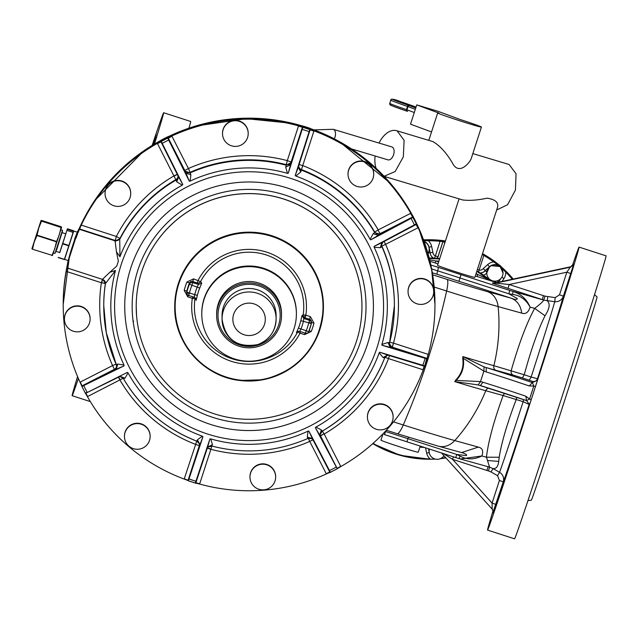 <?xml version="1.0" encoding="UTF-8"?>
<svg xmlns="http://www.w3.org/2000/svg" width="638" height="638" viewBox="0 0 638 638"><rect width="100%" height="100%" fill="white"/><g stroke="black" fill="none" stroke-linecap="round" stroke-linejoin="round"><path stroke-width="0.96" d="M443.96 455.715A8.111 8.111 0 0 1 429.398 449.064M429.103 451.21L429.366 449.048M499.873 265.91L500.431 266.389M498.669 264.626A8.111 8.111 0 0 1 501.38 266.931M491.212 265.831A8.111 8.111 0 0 1 503.015 273.048A8.111 8.111 0 0 1 498.589 280.273A8.111 8.111 0 0 1 486.786 273.048A8.111 8.111 0 0 1 491.212 265.831M512.785 279.141A109.497 109.449 180 0 0 505.974 271.804L505.695 272.099L500.16 266.564L491.212 265.655L489.466 266.851L486.786 272.944M505.974 271.804L500.152 266.564L503.015 273.048M424.206 241.69A8.111 8.111 0 0 1 427.954 253.453M428.066 253.174L430.179 252.792L429.183 249.171M429.007 247.289L431.647 246.515L432.867 252.233L430.179 252.792A6.763 6.755 180 0 0 433.425 258.127M445.077 242.049L440.156 240.885A109.497 109.449 180 0 0 428.321 240.335L428.321 240.757L423.823 240.614M486.826 272.187L485.279 270.608L489.466 266.851A8.111 8.111 180 0 1 500.16 266.692M428.321 240.335L423.784 240.502M478.492 272.745L479.122 270.034A4.059 4.051 180 0 0 483.301 268.542L485.279 270.608A6.763 6.755 180 0 1 480.31 273.056M437.349 258.39L437.74 257.704L437.54 258.406M444.965 242.408L442.884 241.834L437.74 257.704L437.963 256.811L435.395 255.894L434.374 258.478M436.711 258.334A2.704 2.704 0 0 0 437.963 256.811L442.884 241.627L440.116 241.308A109.09 109.042 180 0 0 428.321 240.757A10.814 10.806 180 0 1 431.647 246.515M440.156 240.885L435.395 255.894A4.059 4.051 180 0 1 432.867 252.233M482.464 253.852A109.497 109.449 0 0 1 513.024 279.093A109.497 109.449 180 0 0 482.464 253.868M423.648 240.143A109.497 109.449 0 0 1 445.356 241.204A109.497 109.449 180 0 0 423.656 240.151M493.956 261.564L493.716 261.907L500.152 266.564A8.111 8.111 180 0 0 500.152 266.564L493.956 261.564A109.497 109.449 180 0 0 484.051 255.088L482.368 254.155M484.051 255.088L483.843 255.447L482.256 254.506M483.301 268.542L487.647 264.626A10.814 10.806 180 0 1 493.716 261.907A109.09 109.042 180 0 0 483.843 255.447L479.122 270.034L477.399 269.499M429.98 459.224L435.371 459.105L429.98 459.224L400.313 455.365L372.791 443.625A109.497 109.449 180 0 0 429.98 459.224L435.164 459.049M440.467 458.634L445.643 457.582M445.723 457.964L445.954 457.932A109.497 109.449 180 0 1 445.723 457.964L440.284 458.714L445.667 457.613M505.854 271.932A109.09 109.042 180 0 0 503.103 269.3M490.024 280.21A94.631 94.584 180 0 0 476.921 270.975M439.71 258.621A94.631 94.584 180 0 0 429.191 258.031M459.065 198.865L437.548 265.304A19.603 0.574 17.9 0 0 437.548 265.304A19.603 0.574 17.9 0 0 456.114 271.916A19.603 0.574 17.9 0 0 474.847 277.378A19.603 0.574 17.9 0 0 474.847 277.37L497.393 207.741C498.972 202.724 495.582 199.534 487.209 198.171C477.463 200.228 469.281 200.818 462.67 199.933M424.605 447.509L419.884 447.134L424.613 447.517M490.829 280.76L477.136 276.533L477.742 274.507L488.66 279.38A6.763 6.755 0 0 0 490.829 280.553L496.619 282.594L490.829 280.76A6.763 6.755 0 0 1 488.66 279.588L476.817 271.302M439.598 258.988L429.302 258.486M488.66 279.38L489.825 280.138M438.011 263.877L435.268 262.992L435.874 260.958L429.637 259.833M494.633 283.025L509.196 284.516L545.075 296.16L555.196 297.627L554.757 301.726A90.604 0.853 107.9 0 1 531.135 377.042L524.229 374.769C531.039 349.688 537.962 330.029 545.004 315.778L534.668 308.369C540.346 304.063 543.345 301.296 543.648 300.075L554.757 301.726C558.952 301.91 561.823 300.059 563.378 296.184L559.526 294.812L555.196 297.627M512.442 294.389L513.159 291.526C521.11 294.078 526.765 299.27 530.098 307.101C526.007 299.557 520.122 295.314 512.442 294.389L508.797 293.775L509.834 290.457L461.019 274.667A138.566 4.051 17.9 0 0 438.131 267.322L430.825 265.001M509.834 290.457L543.648 300.075L545.075 296.16M492.512 282.921L494.61 283.025L492.512 283.256L542.244 299.589L543.488 295.609M507.952 288.496L509.196 284.516L566.847 272.195L570.571 266.796L573.434 264.483M406.908 441.791L384.036 434.454A3.381 0.622 -72.4 0 0 384.036 434.454A138.566 4.051 17.9 0 1 406.908 441.783L455.723 457.582L406.908 441.791L407.953 438.681L456.768 454.471L455.723 457.582L459.049 458.65L460.078 456.098L456.768 454.471L466.434 455.612C467.104 454.591 465.333 453.53 461.122 452.43M493.254 511.54L503.262 481.85C504.283 477.782 503.039 474.592 499.53 472.28L497.552 475.661L491.021 471.96L492.999 468.579L489.561 467.136L486.467 457.223C488.15 442.014 493.7 421.447 503.119 395.536L523.16 401.669A90.604 0.853 107.9 0 1 502.664 463.547A90.604 0.853 107.9 0 1 499.53 472.28L492.999 468.579C496.197 468.938 498.103 466.553 498.717 461.434L499.203 457.231L486.467 457.223L481.905 455.955L460.245 459.009L455.723 457.582M491.021 471.96L488.493 470.924L489.561 467.136L459.049 458.65M443.354 453.578L452.589 459.352L453.411 456.832M493.062 513.119L493.254 511.875L492.209 509.156L441.48 452.972L492.209 509.156L492.081 503.095L452.589 459.352L486.882 470.445L488.118 466.737M382.904 434.095L380.942 440.14A19.603 0.574 17.9 0 0 380.942 440.14L380.942 440.14A19.603 0.574 17.9 0 0 399.5 446.752A19.603 0.574 17.9 0 0 418.241 452.214A19.603 0.574 17.9 0 0 418.241 452.206L420.219 446.098M461.019 274.667L459.982 277.985L508.797 293.775L517.29 298.536C517.211 299.828 515.137 299.7 511.07 298.161C517.155 300.57 520.704 305.554 521.717 313.13C525.624 314.47 528.416 312.461 530.098 307.101L534.668 308.369C526.693 322.988 518.877 343.699 511.221 370.503A4.059 3.349 -74.5 0 0 513.239 375.112L495.878 370.303A4.059 3.349 -74.5 0 1 493.868 365.694L524.229 374.769L522.386 377.951L513.239 375.112M545.004 315.778C549.613 308.609 550.371 303.648 547.292 300.897L547.731 296.798M379.004 143.056A23.654 13.924 106.7 0 1 396.645 130.71A23.654 13.924 106.7 0 1 397.123 130.87L404.117 140.32L403.312 156.892L395.161 171.542L384.1 176.271M508.143 164.221A23.654 13.924 106.7 0 1 508.63 164.349A23.654 13.924 106.7 0 1 509.108 164.508L516.054 173.767L515.432 190.052L507.585 204.726L496.667 209.982M432.101 141.381L433.019 141.652C439.981 145.767 446.456 152.889 452.454 163.025C458.961 176.232 470.421 162.164 471.402 158.001L481.419 127.082A22.984 0.67 17.9 0 0 460.277 119.529L437.788 111.227L416.75 104.895L438.984 113.109A22.984 0.67 17.9 0 0 437.692 112.926A22.984 0.67 17.9 0 0 437.684 112.926A22.984 0.67 17.9 0 0 459.448 120.678A22.984 0.67 17.9 0 0 481.419 127.082A22.984 0.67 17.9 0 0 481.419 127.074M376.109 168.328A23.654 13.924 106.7 0 1 375.112 155.999M188.952 128.166A148.702 1.404 -72.1 0 0 190.666 121.467L163.663 112.735A148.702 1.404 -72.1 0 0 158.072 127.927A148.702 1.404 -72.1 0 0 152.131 145.448M495.941 504.467L492.081 503.095L499.41 480.478L503.262 481.85A98.555 0.933 -72.1 0 0 506.692 472.295A98.555 0.933 -72.1 0 0 529.157 404.452L529.157 405.888L531.207 399.707L529.564 399.069L533.807 385.982L529.221 385.966A54.07 1.579 17.9 0 0 486.252 371.946L483.883 371.117L463.276 358.341L462.741 358.5C463.946 366.746 461.625 373.908 455.787 379.977L454.735 381.604A100.804 2.943 17.9 0 0 485.765 390.719A148.702 122.735 105.5 0 1 454.735 440.563L478.34 447.102C482.392 447.996 483.58 450.946 481.905 455.955C474.138 459.751 466.864 459.799 460.078 456.098M478.34 447.102L461.569 452.573M493.086 510.703A148.702 1.404 -72.1 0 0 487.56 530.082A148.702 1.404 -72.1 0 0 493.142 514.89A148.702 1.404 -72.1 0 0 545.299 356.028A148.702 1.404 -72.1 0 0 579.089 247.113A148.702 1.404 -72.1 0 0 573.506 262.314A148.702 1.404 -72.1 0 0 572.238 266.014M522.275 426.001L515.241 447.908L522.275 426.001M529.221 385.966L532.379 382.617L533.807 385.982L535.442 386.612L537.483 380.176L532.379 382.617L532.379 381.357A4.059 4.051 0 0 0 537.483 378.741A98.555 0.933 -72.1 0 0 563.378 296.184L570.707 273.566L566.847 272.195L559.526 294.812M502.305 485.925L494.968 508.502L502.305 485.925M566.137 288.36L571.68 271.565L566.137 288.36M548.712 344.161L543.911 359.353L548.712 344.161M462.741 358.5L462.837 356.57A100.804 2.943 17.9 0 0 493.868 365.694A148.702 122.735 105.5 0 0 498.111 306.591L521.717 313.13M334.264 138.829A6.763 3.98 106.7 0 0 334.966 137.138A6.763 3.98 106.7 0 0 333.315 129.331A6.763 3.98 106.7 0 0 333.18 129.291L391.78 146.892A6.763 3.98 106.7 0 1 393.574 154.747A6.763 3.98 106.7 0 1 387.888 159.843L351.466 148.893M77.573 376.587A148.702 1.404 -72.1 0 0 72.126 395.704A148.702 1.404 -72.1 0 0 77.708 380.511A148.702 1.404 -72.1 0 0 78.394 378.517M154.452 144.052A148.702 1.404 -72.1 0 0 163.663 112.735M153.782 144.451L156.246 137.178L154.061 144.284M152.626 145.145L156.246 134.323L152.921 144.962M499.203 457.231C501.516 442.589 507.202 423.305 516.254 399.388L516.724 397.299M488.716 388.175A4.059 3.349 105.5 0 0 485.765 390.719L503.119 395.536A4.059 3.349 105.5 0 1 504.921 393.391M487.56 530.082L514.563 538.823A148.702 1.404 -72.1 0 0 520.153 523.631A148.702 1.404 -72.1 0 0 572.31 364.761A148.702 1.404 -72.1 0 0 606.1 255.854L579.089 247.113M523.623 399.619L523.16 401.669L529.157 404.452A4.059 4.051 180 0 0 529.293 403.91M529.157 405.888L529.349 404.348L526.581 400.624M532.379 381.357L529.293 380.232L531.135 377.042L537.483 378.741L537.483 380.176M525.887 396.246L526.486 400.592L529.564 399.069L525.887 396.246A54.07 1.579 17.9 0 0 482.918 382.226L480.502 381.572L483.883 371.117L484.027 366.85L462.837 356.57L463.276 358.341C464.544 366.826 462.167 374.187 456.13 380.407L455.787 379.977M486.252 371.946L486.188 367.544L484.027 366.85M478.173 384.929L454.735 381.604L456.13 380.407L480.502 381.572L478.173 384.929L526.486 400.592M416.75 104.895L410.505 124.179L431.527 131.946M527.937 500.615L531.318 500.2A106.793 1.013 -72.1 0 0 535.33 489.282A106.793 1.013 -72.1 0 0 572.788 375.192A106.793 1.013 -72.1 0 0 597.064 296.973L594.56 294.66M482.918 382.226L480.398 385.559M77.222 232.2L79.535 227.814A185.881 185.794 0 0 1 160.912 140.408L160.92 140.28M68.13 260.519L67.046 266.381A185.881 185.794 0 0 0 63.202 303.967L63.202 304.446A185.881 185.794 0 0 1 322.573 133.797A185.881 185.794 0 0 1 434.956 304.446L434.956 303.967A185.881 185.794 0 0 0 416.407 223.053L412.714 215.835A185.881 185.794 0 0 0 310.156 128.493L302.444 125.997A185.881 185.794 0 0 0 168.137 136.715L168.209 136.684M310.156 128.366A185.881 185.794 0 0 0 302.444 125.869L302.388 125.981M416.407 222.933A185.881 185.794 0 0 0 412.714 215.716L412.65 215.708M74.614 238.915C81.249 222.766 74.798 237.807 70.124 253.605L68.202 260.543M288.256 173.257L290.513 164.803L285.712 167.1L286.255 165.226A145.32 145.257 180 0 0 190.076 172.898L190.874 174.668L190.132 181.112A138.263 138.199 0 0 1 287.427 173.345L288.256 173.257L302.827 127.345L298.552 125.869A185.881 185.794 180 0 0 171.797 135.99L167.778 138.127A185.881 185.794 180 0 0 161.262 141.453L157.363 143.359A185.881 185.794 180 0 0 81.249 225.102L75.683 238.157L68.784 259.475L67.046 267.928L102.614 279.436C105.398 281.924 106.339 283.2 105.422 283.28L105.422 283.28A4.059 4.051 0 0 1 105.374 283.886L105.374 283.471A145.32 145.257 180 0 0 103.755 305.084L103.755 305.642A145.32 145.257 180 0 0 106.291 332.653L103.755 305.642A145.32 145.257 180 0 1 105.445 283.575L105.374 283.886M295.833 176.064L295.211 175.506L298.233 167.308L300.753 171.965L295.833 176.064A138.263 138.199 0 0 1 370.128 239.338L370.774 239.856L412.906 217.422L410.76 213.291A185.881 185.794 180 0 0 313.968 130.862L309.781 129.594A185.881 185.794 180 0 0 302.827 127.345L298.464 126.117L287.291 160.617A149.38 149.308 180 0 0 188.433 168.512L171.925 136.221A4.458 4.458 180 0 0 171.797 135.99M381.747 242.743L380.368 247.711L374.147 247.201A138.263 138.199 0 0 1 381.923 344.448L382.002 345.27L427.021 358.915L428.257 354.409A185.881 185.794 180 0 0 418.129 227.71L416.231 223.93A185.881 185.794 180 0 0 412.906 217.422L410.521 213.403L378.214 229.903A149.38 149.308 180 0 0 302.723 165.609L313.896 131.109A4.458 4.458 180 0 0 313.968 130.862M67.046 267.497L66.264 271.389A185.881 185.794 180 0 0 80.029 382.21L81.927 386.349M67.046 267.505L67.046 267.92M69.056 259.562L68.146 262.952L68.912 259.514M69.414 257.521L75.563 238.524M75.707 238.157L77.509 234.018L75.938 238.237M73.051 246.292L71.456 251.228M336.904 468.834L340.796 466.561A185.881 185.794 180 0 0 423.265 369.817L424.764 365.757M195.34 482.942L199.614 484.051A185.881 185.794 180 0 0 326.369 473.93L330.388 472.16M123.158 378.23L87.406 396.629A185.881 185.794 180 0 0 184.191 479.058L188.377 480.685M87.406 396.629L85.261 392.864M130.726 193.569L130.726 193.226A12.84 12.84 180 0 0 105.669 189.279A12.84 12.84 180 0 0 105.047 193.226L105.047 193.569A12.84 12.84 180 0 0 130.104 197.517A12.84 12.84 180 0 0 119.888 180.889A12.84 12.84 180 0 0 105.047 193.569M167.778 138.007A0.407 0.407 180 0 1 168.312 138.191L167.778 138.127L168.695 140.041L189.303 181.152L190.132 181.112M161.262 141.341A0.407 0.407 180 0 0 161.047 141.692L161.047 141.811A0.407 0.407 180 0 1 161.262 141.453L182.795 184.478L182.269 185.132A138.263 138.199 0 0 0 119.952 256.731L116.459 251.898L115.103 240.861L79.535 229.353M248.198 133.565L248.198 133.23A12.84 12.84 180 0 0 229.513 121.802A12.84 12.84 180 0 0 222.518 133.23L222.518 133.565A12.84 12.84 180 0 0 241.204 145.001A12.84 12.84 180 0 0 248.198 133.565A12.84 12.84 180 0 0 229.513 122.137A12.84 12.84 180 0 0 222.518 133.565M295.211 175.506L309.781 129.594A0.407 0.407 0 0 1 310.036 130.104L309.478 131.938L309.159 131.635A183.848 183.76 180 0 0 302.205 129.386L301.758 129.442L302.324 127.608M373.709 174.166L373.709 173.831A12.84 12.84 180 0 0 364.824 161.613A12.84 12.84 180 0 0 348.021 173.831L348.021 174.166A12.84 12.84 180 0 0 356.913 186.384A12.84 12.84 180 0 0 373.709 174.166A12.84 12.84 180 0 0 364.824 161.956A12.84 12.84 180 0 0 348.021 174.166M374.147 247.201L374.099 246.364L416.231 223.93A0.407 0.407 0 0 1 416.271 224.113L416.271 224.113A0.407 0.407 0 0 1 416.056 224.472L414.429 225.397L414.429 224.959A183.848 183.76 180 0 0 411.103 218.459L410.736 218.18L412.363 217.255M433.736 291.582L433.736 291.247A12.84 12.84 180 0 0 417.89 278.766A12.84 12.84 180 0 0 408.049 291.247L408.049 291.582A12.84 12.84 180 0 0 423.903 304.063A12.84 12.84 180 0 0 432.333 285.744A12.84 12.84 180 0 0 408.049 291.582M90.11 319.016L90.11 318.681A12.84 12.84 180 0 0 74.263 306.2A12.84 12.84 180 0 0 64.43 318.681L64.43 319.016A12.84 12.84 180 0 0 80.276 331.497A12.84 12.84 180 0 0 88.706 313.178A12.84 12.84 180 0 0 64.43 319.016M102.662 279.157L105.445 283.575L115.486 270.512L109.88 272.235L102.662 279.157M116.459 251.898L118.357 261.101L116.762 266.046L109.88 272.235M68.784 259.475L75.683 238.157M387.585 355.015L383.079 357.543L379.195 352.846L379.754 352.224L424.764 365.877A185.881 185.794 180 0 0 427.021 358.923L428.01 354.313L393.486 343.148A149.38 149.308 180 0 0 385.591 244.338L417.898 227.838A4.458 4.458 180 0 0 418.129 227.71M393.12 417.037L393.12 416.694A12.84 12.84 180 0 0 368.054 412.738A12.84 12.84 180 0 0 367.432 416.694L367.432 417.037A12.84 12.84 180 0 0 392.498 420.984A12.84 12.84 180 0 0 382.274 404.356A12.84 12.84 180 0 0 367.432 417.037M330.388 472.28L336.904 468.946A185.881 185.794 180 0 1 330.388 472.272C330.309 472.949 329.854 472.383 329.017 470.573L330.388 472.272L308.864 431.073L308.026 431.129A138.263 138.199 0 0 1 210.731 438.896L209.902 438.968L195.34 483.054A185.881 185.794 180 0 1 188.377 480.805L188.377 480.805A0.407 0.407 0 0 1 188.106 480.422L188.106 480.422A0.407 0.407 0 0 1 188.122 480.294L184.27 478.811A4.458 4.458 180 0 0 184.191 479.058M336.904 468.946A0.407 0.407 180 0 0 337.119 468.587L315.371 427.747L315.898 427.109A138.263 138.199 0 0 0 379.195 352.846M275.648 477.033L275.648 476.69A12.84 12.84 180 0 0 256.962 465.261A12.84 12.84 180 0 0 249.96 476.69L249.96 477.033A12.84 12.84 180 0 0 268.646 488.461A12.84 12.84 180 0 0 275.648 477.033A12.84 12.84 180 0 0 256.962 465.604A12.84 12.84 180 0 0 249.96 477.033M202.948 436.719L199.925 444.59L197.405 439.829L202.326 436.177L202.948 436.719L188.377 480.805L195.34 483.062L207.677 446.991L212.454 444.694L210.731 438.896M150.137 436.432L150.137 436.089A12.84 12.84 180 0 0 141.253 423.879A12.84 12.84 180 0 0 124.45 436.089L124.45 436.432A12.84 12.84 180 0 0 133.342 448.642A12.84 12.84 180 0 0 150.137 436.432A12.84 12.84 180 0 0 141.253 424.222A12.84 12.84 180 0 0 124.45 436.432M124.067 365.861L116.244 369.243L117.791 364.075L124.019 365.04L124.067 365.861L81.927 386.469A185.881 185.794 180 0 0 85.261 392.984L87.422 392.418L85.261 392.984L81.927 386.469A0.407 0.407 0 0 1 81.887 386.293L81.887 386.293A0.407 0.407 0 0 1 82.111 385.934L80.26 382.082A4.458 4.458 180 0 0 80.029 382.21M65.778 233.771L67.421 228.779L73.729 231.076L64.566 259.363M73.466 230.908L77.413 232.264M73.466 231.084L71.934 236.084M71.942 236.068L65.85 254.889M124.019 365.04A138.263 138.199 0 0 1 115.486 270.512M119.952 256.731L119.745 239.409L114.912 241.324M157.363 143.359A4.458 4.458 180 0 0 157.482 143.598L176.024 180.083A145.32 145.257 180 0 0 119.745 239.409L119.952 238.859L115.103 240.861L116.347 236.459L81.249 225.102M202.326 436.177A138.263 138.199 0 0 1 128.039 372.903L127.393 372.369L87.422 392.418C85.683 393.367 84.966 393.55 85.261 392.984M73.466 230.741L67.421 228.779L59.709 252.52M65.842 254.905L64.31 259.53L58.265 257.577L64.31 259.53M168.312 138.31L169.142 140.033L168.695 140.041A183.848 183.76 180 0 0 162.188 143.367L161.924 143.717L161.047 141.811A0.407 0.407 180 0 0 161.087 141.995L178.576 176.949M178.536 176.862L182.795 184.478M177.946 175.681A4.059 4.051 180 0 1 178.042 176.574L178.042 176.574A4.059 4.051 180 0 1 176.024 180.083L176.79 181.862L178.584 176.965M380.368 247.711L381.891 246.675A4.059 4.051 0 0 1 381.54 245.024L381.54 245.024A4.059 4.051 0 0 1 382.601 242.288M381.707 242.767L374.099 246.364M370.128 239.338L373.174 233.644L378.23 235.43L370.774 239.856M373.174 233.644L374.705 232.623A145.32 145.257 180 0 0 301.272 170.083A4.059 4.051 0 0 1 298.672 166.295L298.672 166.295A4.059 4.051 0 0 1 298.696 165.856M300.753 171.965L302.723 165.609L299.118 164.524M298.209 167.379L309.159 131.635M285.712 167.1L287.427 173.345M169.142 140.033L185.754 173.169L190.874 174.668M171.925 136.221L168.312 138.191L184.821 170.482L189.303 181.152M176.79 181.862L182.269 185.132M389.571 342.805L389.435 343.834L389.571 342.805A145.32 145.257 180 0 0 394.404 305.642L389.571 342.805L387.944 342.51L390.289 347.359L382.002 345.27M387.944 342.51L381.923 344.448M117.791 364.075L116.276 364.617A4.059 4.051 0 0 1 116.626 366.268L116.626 366.268A4.059 4.051 0 0 1 114.417 369.873L114.417 369.314L82.111 385.815A0.407 0.407 0 0 0 81.887 386.173L81.927 386.469M119.936 376.46L87.422 392.418L127.393 372.369M120.111 376.372L124.992 378.151L128.039 372.903M124.992 378.151L123.461 378.677A145.32 145.257 180 0 0 196.895 441.209L196.895 441.209A4.059 4.051 0 0 1 199.495 444.997L199.495 444.997A4.059 4.051 0 0 1 199.295 446.241L199.295 445.683L195.435 444.311A149.38 149.308 180 0 1 119.952 380.017L118.477 377.178M197.405 439.829L196.895 441.209C165.306 428.72 140.823 407.873 123.461 378.677C120.143 376.444 118.676 375.814 119.059 376.795M207.645 447.086L209.902 438.968M308.026 431.129L307.293 437.118L308.082 438.386C276.9 451.887 244.84 454.447 211.912 446.074L212.454 444.694M312.365 438.649L329.017 470.573L329.471 470.573L312.357 438.633M312.405 438.721L308.864 431.073M307.293 437.118L312.341 438.601M383.079 357.543L384.714 357.806C372.201 389.395 351.347 413.863 322.134 431.224L321.369 429.932L319.63 435.028L315.371 427.747M321.369 429.932L315.898 427.109M384.706 357.814L384.714 357.806C387.569 355.103 388.909 354.25 388.709 355.262M387.521 354.999L379.754 352.224M322.134 430.65L324.032 433.776A4.059 0.399 -27.1 0 0 320.563 436.001L337.071 468.404L340.684 466.322L324.176 434.031A149.38 149.308 180 0 0 388.494 358.58L423.01 369.745A4.458 4.458 180 0 0 423.265 369.817M138.167 327.43A112.878 112.822 180 0 0 361.961 306.455A112.878 112.822 180 0 0 171.494 224.504A112.878 112.822 180 0 0 138.167 327.43M323.434 306.479A74.351 74.319 180 0 0 235.255 233.452A74.351 74.319 180 0 0 174.732 306.479L174.732 306.734A74.351 74.319 180 0 0 262.904 379.754A74.351 74.319 180 0 0 323.434 306.734L323.434 306.734A74.351 74.319 180 0 0 235.255 233.715A74.351 74.319 180 0 0 174.732 306.734C173.959 343.077 203.61 376.675 239.776 380.463L262.904 379.754C300.538 369.865 320.707 345.525 323.434 306.734L323.434 306.479M31.9 248.788L32.522 249.043L34.189 242.121L31.9 248.788L32.458 248.716L31.9 248.796L41.047 220.509L38.766 227.973L41.614 220.947L41.055 220.509L41.614 220.437L61.081 226.729L61.639 227.168L52.468 255.479M41.614 220.947L61.639 227.168L61.017 227.447L59.35 234.632L56.439 241.842L54.764 248.772L51.925 255.527L52.475 255.447L32.458 249.227M301.981 315.555L303.824 318.514L303.441 321.313L300.817 320.755L301.981 315.555L303.17 314.853A54.685 54.653 180 0 0 200.547 281.653L193.601 278.862L192.772 281.51L197.317 282.985L198.147 280.329A57.38 57.356 180 0 1 305.841 315.164L310.387 316.639L313.968 323.099A66.918 66.886 180 0 1 311.248 331.489L304.557 334.631L300.019 333.164L300.514 331.648M41.055 220.509L61.081 226.729M36.972 235.55L34.189 242.121L38.766 227.973L36.972 235.55L56.439 241.842M296.399 313.928L296.399 313.681A47.316 47.292 0 0 0 216.561 279.332A47.316 47.292 0 0 0 201.767 313.681L201.767 313.306A47.316 47.292 0 0 1 240.287 266.836A47.316 47.292 0 0 1 296.399 313.306A47.316 47.292 180 0 0 203.123 302.053A47.316 47.292 180 0 0 201.767 313.306L201.767 313.928A47.316 47.292 180 0 0 284.014 345.828A47.316 47.292 180 0 0 266.198 269.842A47.316 47.292 180 0 0 201.767 313.928M201.728 283.12L199.726 288.049L191.934 285.25A61.511 61.479 180 0 0 189.438 292.962L194.726 294.668L194.335 297.3L195.603 298.169L196.177 300.259L197.349 295.394L194.726 294.668A55.969 55.945 180 0 1 197.222 286.956L198.498 284.444L201.728 283.12L200.547 281.653A2.704 2.704 -39 0 1 197.317 282.985L198.498 284.444L192.772 282.594L192.772 281.51A2.704 2.704 0 0 0 189.422 283.081L186.91 282.004A66.918 66.886 180 0 0 184.199 290.394L186.814 291.135A2.704 2.704 0 0 0 186.735 291.797L186.735 292.874A2.704 2.704 0 0 1 186.814 292.212L186.814 291.135A64.215 64.183 180 0 1 189.422 283.081L189.422 284.165A64.215 64.183 180 0 0 186.814 292.212L189.438 292.962L189.223 293.624A2.704 0.782 -165.7 0 1 186.814 292.212M300.817 320.755A53.265 53.241 0 0 1 298.44 328.091L296.439 332.685L297.46 331.616L299.661 331.369L305.395 333.227A2.704 2.704 0 0 0 308.688 331.776A2.704 2.632 24.4 0 0 308.736 331.656A64.215 64.183 180 0 0 311.344 323.602A2.704 0.622 14 0 1 311.344 323.602L303.441 321.313A55.969 55.945 180 0 1 300.945 329.025L299.661 331.369L297.499 331.593M298.44 328.091L306.224 330.739A61.511 61.479 180 0 0 308.72 323.027L308.944 322.349A2.704 0.622 14 0 1 311.344 323.594A2.704 2.704 0 0 0 311.424 322.94A2.704 2.704 0 0 1 311.344 323.594A2.704 2.704 0 0 0 311.344 323.594L308.736 331.656L306.224 330.739L305.419 333.164A2.704 2.632 24.4 0 0 308.688 331.776A2.704 2.704 0 0 0 308.736 331.656M33.981 242.36L38.974 226.937L33.981 242.36M216.641 315.379L216.641 313.928A32.442 32.426 0 0 1 238.548 283.256A32.442 32.426 0 0 1 281.525 313.928L281.525 315.379A32.442 32.426 0 0 1 259.61 346.059A32.442 32.426 0 0 1 216.641 315.379A32.442 32.426 0 0 1 238.548 284.707A32.442 32.426 0 0 1 281.525 315.379M424.079 241.331A8.111 8.111 0 0 1 429.007 247.161L430.179 252.664A6.763 6.755 180 0 0 433.665 258.143M496.085 281.071A10.814 10.806 180 0 0 495.519 282.203M483.508 275.201A9.466 9.458 180 0 0 486.786 273.048M498.645 281.988A8.111 8.111 180 0 0 498.509 282.195L500.878 278.527L498.645 281.988L496.866 280.919M428.449 448.753L429.143 452.007L428.449 448.753M480.127 272.936A6.763 6.755 180 0 0 485.279 270.48L489.458 266.844M436.894 258.35L437.963 256.931M443.322 241.347L442.884 241.627L443.322 241.555M482.679 254.323L482.671 254.745M429.222 452.589L426.655 453.076A10.814 10.806 180 0 0 429.98 458.834A109.09 109.042 180 0 1 373.102 443.346M426.655 453.076L425.53 447.812M501.859 277.211L503.972 278.527A10.814 10.806 180 0 0 505.695 272.099A109.09 109.042 180 0 1 512.322 279.245M503.972 278.527L502.09 281.43M500.152 266.564A8.111 8.111 180 0 0 489.458 266.716L487.647 264.626M500.128 265.847L482.535 253.629A109.497 109.449 0 0 1 513.207 279.053L500.192 265.902M423.552 239.88A109.497 109.449 0 0 1 445.436 240.957L423.552 239.88M477.136 276.533L475.31 275.943M435.268 262.992L429.988 261.269M384.02 434.446L384.036 434.454A3.381 0.622 -72.4 0 0 385.615 431.519L385.272 431.408M476.115 273.479L477.742 274.507L475.964 273.925M438.665 261.859L435.874 260.958L438.888 261.173M431.623 268.909L437.644 270.823A3.381 0.622 -72.4 0 0 437.166 274.316A131.803 3.852 17.9 0 1 458.937 281.302L459.982 277.985A135.184 3.948 17.9 0 0 437.644 270.823A3.381 0.622 -72.4 0 0 438.131 267.322M492.512 283.256L494.61 283.36L570.579 267.131L573.442 264.443M408.424 437.221L407.953 438.681A135.184 3.948 17.9 0 0 385.615 431.519A3.381 0.622 -72.4 0 1 385.886 430.738M570.571 266.796L494.617 283.025L570.579 266.796L573.586 264.084M437.166 274.316L432.325 272.777M458.937 281.302L511.07 298.161L487.456 291.622A20.28 16.74 105.5 0 1 498.111 306.591A83.65 2.448 17.9 0 1 446.648 291C436.081 337.63 421.622 382.29 403.272 424.972A83.65 2.448 17.9 0 0 454.735 440.563A20.28 16.74 -74.5 0 1 438.338 446.145L397.131 433.665A20.28 3.708 -72.4 0 0 403.272 424.972L393.534 421.877M498.717 461.434L487.576 460.5M488.493 470.924L486.882 470.445M497.552 475.661L499.41 480.478M570.707 273.566L573.586 264.411M531.207 399.707L535.442 386.612M432.66 274.811L446.983 279.356A65.786 1.922 17.9 0 0 487.456 291.622M133.238 322.198A90.604 0.853 -72.1 0 0 133.613 321.081M493.254 511.875L492.209 509.156M493.254 511.708A4.059 4.051 0 0 1 493.062 512.793M434.191 287.044L446.648 291A20.28 3.708 -72.4 0 0 446.983 279.356M532.379 382.617A58.13 1.699 17.9 0 0 486.188 367.544A104.847 3.062 17.9 0 0 495.878 370.303M397.035 433.625A20.28 3.708 -72.4 0 0 397.131 433.665L386.341 430.235M529.293 380.232L522.386 377.951M526.43 400.568A58.13 1.699 17.9 0 0 480.446 385.567M407.467 111.363L406.685 111.084A1.356 0.646 -71.1 0 1 406.661 111.076L407.57 111.395A1.356 1.116 -69.6 0 1 406.916 109.792L407.953 106.578A1.356 1.116 -69.6 0 1 409.436 105.613L408.559 105.302A1.356 0.646 108.9 0 0 407.515 106.418L415.322 109.313M390.639 105.047A33.056 0.965 17.9 0 0 406.645 111.068M414.277 112.527L406.47 109.632L407.515 106.418A34.412 1.005 17.9 0 1 390.807 100.134L390.807 100.134A1.356 1.348 -40.8 0 1 392.514 99.265A33.056 0.965 17.9 0 0 408.559 105.302M415.761 107.966L409.436 105.613M390.049 104.664A1.356 1.348 -40.8 0 1 389.77 103.348L390.807 100.134C390.615 98.459 393.989 99.01 400.919 101.793A1.356 0.478 108.6 0 0 400.903 101.785L416.04 107.08A33.056 0.965 17.9 0 0 400.903 101.785L392.514 99.265M390.033 104.648L389.77 103.348A34.412 1.005 17.9 0 0 406.47 109.632A1.356 0.646 -71.1 0 0 406.661 111.076C382.146 102.359 393.479 106.099 390.033 104.648M168.137 136.588L160.912 140.28A185.881 185.794 0 0 1 168.137 136.596M419.15 229.489L431.719 269.93L434.956 304.478A185.881 185.794 180 0 0 231.73 119.497A185.881 185.794 180 0 0 63.202 304.478L63.202 304.964M79.535 228.938L115.103 240.446A4.059 4.051 180 0 0 119.952 238.445L119.944 238.429A4.059 4.043 -52 0 1 115.103 240.446M177.244 174.294L173.991 175.889A149.38 149.308 180 0 0 116.347 236.459L119.944 238.429M161.055 141.883L157.482 143.598M302.827 127.233A0.407 0.407 180 0 0 302.324 127.496L291.151 161.996L287.291 160.617L291.151 161.996L290.513 164.803L301.758 129.442M309.781 129.482A0.407 0.407 0 0 1 310.06 129.865L313.896 131.109M412.906 217.303A0.407 0.407 180 0 0 412.363 217.135L380.057 233.636L377.959 230.047L380.057 233.636L378.23 235.43L410.736 218.18M416.231 223.818A0.407 0.407 0 0 1 416.271 223.994L414.429 224.959M416.112 224.44L417.898 227.838M66.264 271.389L101.37 282.738A149.38 149.308 180 0 0 112.567 365.582L80.26 382.082M105.414 283.073A4.059 4.051 0 0 1 105.374 283.471L101.37 282.738L102.471 279.388M67.054 267.92L102.614 279.428L101.657 282.786M427.037 358.803L427.037 358.684A0.407 0.407 180 0 0 426.758 358.301L392.242 347.136L393.486 343.148L392.242 347.694L390.289 347.359L426.758 358.412L424.764 365.877A0.407 0.407 0 0 1 424.262 366.132L422.523 365.662L422.842 365.359A183.848 183.76 180 0 0 425.091 358.404L425.02 357.95M424.206 366.132L423.01 369.745M337.071 468.404A0.407 0.407 180 0 1 337.119 468.587L337.119 468.475A0.407 0.407 180 0 0 337.071 468.292L320.563 436.001L324.032 433.776M329.471 470.573A183.848 183.76 180 0 0 335.979 467.255L336.242 466.88M329.782 471.992L326.241 473.699A4.458 4.458 180 0 0 326.369 473.93M211.752 446.042L210.875 449.304A149.38 149.308 180 0 0 309.733 441.408L326.241 473.699M207.27 448.219L210.875 449.304L199.702 483.803A4.458 4.458 180 0 1 199.614 484.051M195.89 482.671L199.702 483.803M199.295 446.241L188.689 478.66L189.007 478.986A183.848 183.76 180 0 0 195.962 481.235L196.408 481.156L195.962 481.235M188.377 480.805L188.106 480.302A0.407 0.407 0 0 1 188.122 480.183L199.295 445.683A4.059 4.051 0 0 0 199.487 444.718A4.059 4.051 -149.4 0 1 199.295 445.683M184.27 478.811L196.887 440.651M87.645 396.517L85.875 393.144M114.417 369.873L83.737 385.2L83.737 385.655A183.848 183.76 180 0 0 87.063 392.163M178.034 176.295A4.059 4.051 180 0 1 176.024 179.517A145.32 145.257 180 0 0 119.952 238.445L119.952 238.859M162.188 143.367L178.568 176.933M116.945 331.178A134.482 134.419 0 0 1 290.489 178.297A134.482 134.419 0 0 1 341.513 403.822A134.482 134.419 0 0 1 116.945 331.178M287.22 160.904L286.255 164.66A145.32 145.257 180 0 0 190.076 172.34A4.059 4.035 -19 0 1 184.821 170.482L188.433 168.512L190.076 172.324L190.076 172.898L184.821 171.04M298.233 167.308L310.06 129.985M301.272 169.501A4.059 4.035 12.6 0 1 298.68 166.008A4.059 4.051 0 0 0 301.272 169.517A145.32 145.257 180 0 1 374.705 232.065L377.959 230.047M381.915 242.647L414.429 225.397L381.779 242.727M384.108 241.491L385.591 244.338L381.899 246.101A4.059 4.051 0 0 1 381.548 244.745M381.891 246.109L381.891 246.675A145.32 145.257 180 0 1 394.404 305.642L394.404 305.084A145.32 145.257 180 0 0 381.891 246.109A4.059 4.035 45.2 0 1 381.556 244.681M389.714 342.247L393.207 343.077M116.268 364.051L112.567 365.582L114.417 369.314A4.059 4.051 -91.6 0 0 116.61 365.925M102.622 279.428A4.059 4.051 0 0 1 105.422 283.28M387.792 355.079L422.842 365.359M389.475 355.589L388.494 358.58L384.953 357.296M308.321 438.298L309.733 441.408L312.979 439.821M188.689 478.66L188.122 480.294M83.737 385.2L82.111 385.934M67.421 229.265L73.466 231.219M67.07 230.43L73.115 232.384M62.907 243.509L68.952 245.471M62.779 243.899L68.824 245.853M58.329 257.393L64.374 259.355M174.134 176.144L177.308 174.405M184.821 170.482A4.059 4.051 180 0 0 190.076 172.34M291.151 162.554L286.255 165.226L286.255 164.66A4.059 4.051 180 0 0 291.151 161.996M380.057 234.194L374.705 232.623L374.705 232.065A4.059 4.051 180 0 0 380.057 233.636M389.443 343.555A4.059 4.051 180 0 0 392.242 347.136M106.291 332.661A145.32 145.257 180 0 0 116.276 364.617L106.291 332.653M116.618 365.989A4.059 4.051 0 0 1 114.417 369.314M389.435 343.834L392.242 347.694M322.126 431.216A4.059 4.051 180 0 0 320.116 434.717L322.134 431.224A145.32 145.257 180 0 0 384.706 357.822M320.132 434.438A4.059 4.051 180 0 0 320.563 436.001M320.116 434.717L320.116 434.717A4.059 4.051 180 0 0 320.563 436.559M210.947 449.024A4.059 0.407 18 0 0 207.302 448.115M120.199 379.873L118.628 377.098M65.945 233.612L59.757 252.688L65.897 233.699M62.077 232.407L56.599 250.048M62.412 231.227L62.205 232.168M60.881 229.76L62.476 230.27L62.428 231.419L55.769 251.683M62.476 230.27L54.988 253.422L62.205 232.176M262.832 379.371A73.944 73.912 180 0 0 321.735 293.001A73.944 73.912 180 0 0 235.334 234.122A73.944 73.912 180 0 0 239.824 380.073A73.944 73.912 180 0 0 262.832 379.371M184.199 290.394L187.771 296.853L192.317 298.329A57.38 57.356 180 0 0 300.019 333.164L297.707 332.023A2.704 2.608 101.8 0 1 298.225 331.305M186.91 282.004L193.601 278.862M187.771 296.853L188.282 295.314M296.439 332.685L297.619 331.999A54.685 54.653 180 0 1 194.989 298.799L192.317 298.329L192.812 296.814M305.179 315.068A2.704 0.686 -72.5 0 0 305.012 317.82A2.704 2.704 -120.5 0 1 303.17 314.853L305.841 315.164L305.012 317.82L309.558 319.287L310.387 316.639M311.424 322.525L313.968 323.099M311.424 321.863A2.704 2.704 180 0 0 309.558 319.287L309.558 320.372A2.704 2.704 0 0 1 311.424 322.94L311.424 321.863M309.119 330.683L311.248 331.489M305.06 333.116L304.557 334.631M298.098 331.345A2.704 2.704 59.5 0 0 297.619 331.999L297.707 332.023M41.55 221.147L61.017 227.447M37.1 235.159L56.567 241.459M188.609 295.45L194.343 297.3L188.609 295.45A2.704 2.704 0 0 1 186.735 292.874A2.704 2.704 0 0 0 188.609 295.45L189.223 293.624M192.979 298.424A2.704 0.638 108.3 0 0 193.322 296.973M189.422 284.165A2.704 2.704 0 0 1 192.772 282.594L192.74 282.698A2.704 2.592 -160.5 0 0 189.422 284.165L191.934 285.25L192.74 282.698M200.46 281.589A2.704 2.592 -66.4 0 1 197.317 282.985M197.349 295.394A53.265 53.241 0 0 1 199.726 288.049M194.877 297.547A2.704 2.704 141 0 1 194.989 298.799L196.177 300.259M308.944 322.349L309.558 320.372L303.824 318.514L305.012 317.82M308.617 331.919A2.704 2.704 0 0 1 305.395 333.227L305.419 333.164M163.615 215.995A124.346 124.282 0 0 1 339.4 220.844A124.346 124.282 0 0 1 334.543 396.541A124.346 124.282 0 0 1 158.766 391.692A124.346 124.282 0 0 1 163.615 215.995M136.556 315.379L136.205 306.455A112.878 112.822 0 0 1 293.711 202.764A112.878 112.822 0 0 1 361.961 306.423L361.961 306.392M329.455 391.166A116.937 116.882 0 0 1 164.149 386.604A116.937 116.882 0 0 1 168.711 221.37A116.937 116.882 0 0 1 334.017 225.932A116.937 116.882 0 0 1 329.455 391.166M238.987 285.991A31.095 31.079 0 0 1 278.487 305.299A31.095 31.079 0 0 1 259.172 344.775A31.095 31.079 0 0 1 219.671 325.468A31.095 31.079 0 0 1 238.987 285.991M240.303 289.947A27.035 27.027 0 0 1 276.118 315.507L276.118 318.992A27.035 27.027 0 0 1 257.856 344.56A27.035 27.027 0 0 1 222.048 318.992A27.035 27.027 0 0 1 240.303 293.432A27.035 27.027 0 0 1 276.118 318.992C275.464 331.401 269.38 339.918 257.856 344.56C237.24 348.189 225.31 339.663 222.048 318.992L222.048 315.507A27.035 27.027 0 0 1 240.303 289.947M243.812 303.991A16.221 16.213 0 0 1 264.427 314.063A16.221 16.213 0 0 1 254.347 334.663A16.221 16.213 0 0 1 233.739 324.59A16.221 16.213 0 0 1 243.812 303.991M490.694 280.489L489.777 280.114M384.196 176.375L463.164 200.093M396.645 130.71L432.556 141.5M472.83 153.599L508.63 164.349M428.8 140.368L437.692 112.926M90.325 401.589L72.126 395.704M461.944 452.685L438.338 446.145M526.557 400.616L529.349 404.348M333.18 129.291L314.087 129.905M389.762 103.332L390.807 100.118M388.893 182.037L340.899 142.936M289.038 123.03L246.435 118.7L198.984 125.558M142.553 152.219L95.373 200.005M69.319 257.218L63.202 304.478M434.956 304.478L434.956 304.964M64.51 259.355L68.242 260.559M387.625 355.023L422.531 365.67C424.469 366.332 425.211 366.403 424.764 365.877M207.661 447.031L196.4 481.156C195.874 483.094 195.523 483.732 195.34 483.062M178.042 176.574L177.835 175.314M298.751 165.513L298.672 166.295M382.944 242.001L381.54 245.024M312.987 439.726C313.896 439.064 312.261 438.625 308.082 438.402M207.206 448.291C206.21 447.716 207.773 446.975 211.912 446.074M199.495 444.997C200.308 444.909 199.447 443.657 196.895 441.217M116.626 366.268L116.276 364.625M60.124 251.436L59.757 252.704M55.913 251.46L59.573 252.425M62.261 232.687L65.602 233.771M53.393 252.911L54.988 253.422M195.579 298.137L194.343 297.3M299.661 331.369L305.395 333.227"/></g></svg>
